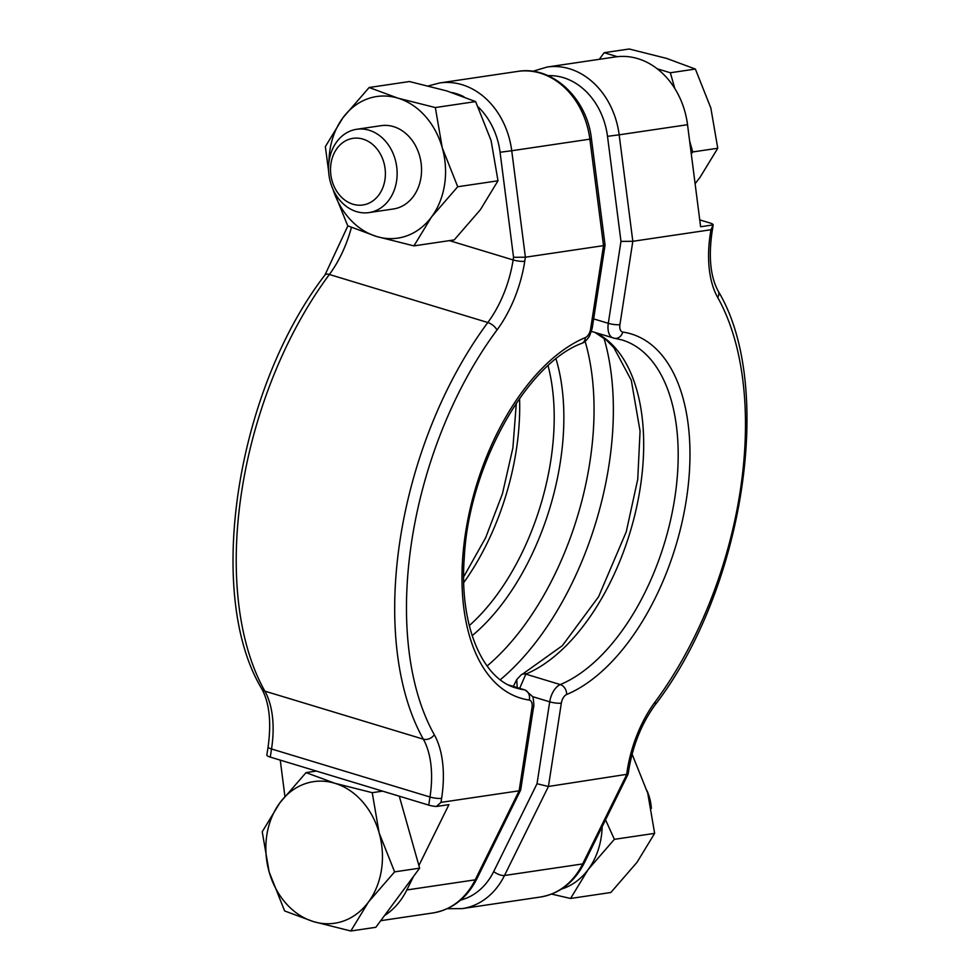 <?xml version="1.0" encoding="UTF-8"?>
<svg xmlns="http://www.w3.org/2000/svg" width="980" height="980" viewBox="0 0 980 980"><rect width="100%" height="100%" fill="white"/><g stroke="black" fill="none" stroke-linecap="round" stroke-linejoin="round"><path stroke-width="1.47" d="M396.557 181.153A42.103 34.104 -98.4 0 0 356.671 129.287A42.103 34.104 -98.4 0 0 329.133 160.72A42.103 34.104 -98.4 0 0 369.007 212.587A42.103 34.104 -98.4 0 0 396.557 181.153M369.007 212.587L393.433 208.973A42.103 34.104 -98.4 0 0 420.971 177.539A42.103 34.104 -98.4 0 0 381.098 125.673L356.671 129.287M330.983 163.489A33.688 27.281 -98.4 0 0 352.923 204.208A33.688 27.281 -98.4 0 0 384.932 179.842A33.688 27.281 -98.4 0 0 363.004 139.111A33.688 27.281 -98.4 0 0 330.983 163.489M647.033 790.738A42.103 34.104 81.6 0 1 651.357 808.451M350.816 931L368.431 902.066L394.609 871.869L379.138 832.902L372.229 792.673L334.854 783.277L306.042 772.62L279.864 802.816A71.577 57.979 -98.4 0 0 266.829 835.07A71.577 57.979 -98.4 0 0 269.157 871.98L284.629 910.947L313.441 921.604L350.816 931L375.83 927.301L384.527 915.553A75.791 61.397 -98.4 0 0 406.835 889.963L413.511 876.426L419.624 868.158L399.289 796.201M262.236 831.751L269.157 871.98A71.577 57.979 -98.4 0 0 313.441 921.604A71.577 57.979 -98.4 0 0 368.431 902.066A71.577 57.979 -98.4 0 0 379.138 832.902A71.577 57.979 -98.4 0 0 334.854 783.277A71.577 57.979 81.6 0 0 279.864 802.816L262.236 831.751M599.27 59.327L604.17 52.7L617.314 56.693A75.791 61.397 81.6 0 1 657.213 68.784L670.357 72.765L674.804 88.494A75.791 61.397 81.6 0 1 687.531 124.705L689.614 140.9L692.738 151.949L691.28 153.921L700.627 226.748L713.17 224.898A8.416 1.764 8.8 0 0 709.728 222.901L699.745 219.875M418.889 865.536L448.926 804.629L436.382 806.491A8.416 1.764 -171.2 0 1 428.738 805.119L429.987 797.01L271.521 748.977L270.272 757.099L428.738 805.119M384.527 915.553L413.511 876.426M280.256 760.125L284.898 796.287M670.357 72.765L695.371 69.053L666.559 58.396L629.185 49L604.17 52.7M695.371 69.053L710.843 108.021L717.764 148.25L692.738 151.949M717.764 148.25L700.136 177.184L695.102 183.713M561.454 889.093A71.577 57.979 -98.4 0 0 588.184 869.53A71.577 57.979 -98.4 0 0 602.173 826.691M372.229 792.673L382.592 791.142M306.042 772.62L316.405 771.076M394.609 871.869L419.624 868.158M270.272 757.099A8.416 1.764 -171.2 0 1 266.829 755.102L268.091 746.968A8.416 1.764 8.8 0 0 271.521 748.977A84.207 46.109 -73.1 0 0 264.857 691.145L423.323 739.165A291.354 159.532 -73.1 0 1 487.82 322.518L329.366 274.486A291.354 159.532 106.9 0 0 264.857 691.145A8.416 6.235 -29.3 0 1 261.733 688.744C204.465 593.794 236.584 389.587 324.956 275A8.416 3.859 36.6 0 1 329.366 274.486A84.207 46.109 -73.1 0 0 351.404 227.421M440.988 802.375L519.13 790.811L532.03 707.474A8.416 4.606 106.9 0 0 529.212 700.051A190.304 104.199 -73.1 0 1 465.61 532.397A190.304 104.199 -73.1 0 1 585.33 337.598A8.416 4.606 106.9 0 0 590.622 328.974L603.521 245.637L525.39 257.213L524.753 261.256A92.622 50.715 -73.1 0 1 496.921 330.089A282.926 154.926 106.9 0 0 434.287 734.694A92.622 50.715 -73.1 0 1 441.613 798.333L440.988 802.375L436.382 806.491M526.334 673.897L525.844 674.13A8.416 6.921 -119 0 0 521.348 674.669L522.659 674.032A8.416 6.407 67 0 1 526.334 673.897A181.888 99.593 -73.1 0 0 637.625 502.422A181.888 99.593 -73.1 0 0 595.522 332.637M460.637 900.093A67.363 54.574 -98.4 0 0 493.687 871.575A8.416 3.21 26.3 0 0 504.504 875.495A75.791 61.397 81.6 0 1 462.217 908.607L540.348 897.043A75.791 61.397 -98.4 0 0 582.647 863.931A8.416 3.21 26.3 0 0 584.264 863L628.107 774.127L548.433 786.475L504.504 875.495L582.647 863.931L626.563 774.898L627.188 770.856A92.622 50.715 -73.1 0 1 655.032 702.023A282.926 154.926 106.9 0 0 717.666 297.418A92.622 50.715 -73.1 0 1 710.329 233.791L710.966 229.737L632.823 241.3L620.977 241.386L607.502 136.343A67.363 54.574 -98.4 0 0 563.378 77.653A67.363 54.574 -98.4 0 0 548.041 75.668M522.058 674.338A8.416 6.407 67 0 1 522.659 674.032L562.349 645.685L598.535 596.82L626.257 531.809L637.747 479.245L640.062 431.114L631.304 380.301L613.884 347.716L606.51 340.183L595.068 332.502M605.554 819.844L614.374 839.333L588.184 869.53L570.568 898.464L551.581 894.091M614.374 839.333L654.64 833.367L637.024 862.302L610.846 892.498L570.568 898.464M654.64 833.367L647.731 793.139L632.1 754.196M446.807 90.932L409.432 81.536L369.154 87.502L397.966 98.159L435.341 107.555L475.619 101.589L446.807 90.932M435.341 107.555L442.25 147.784L457.721 186.751L431.543 216.948L413.928 245.882L454.205 239.916L480.384 209.72L497.999 180.786L491.09 140.556L475.619 101.589M413.928 245.882L376.553 236.486L347.741 225.829L332.967 189.263M328.643 171.561L325.36 146.633L342.976 117.698L369.154 87.502M457.721 186.751L497.999 180.786M328.962 161.908A71.577 57.979 81.6 0 1 342.976 117.698A71.577 57.979 81.6 0 1 397.966 98.159A71.577 57.979 81.6 0 1 442.25 147.784A71.577 57.979 81.6 0 1 431.543 216.948A71.577 57.979 81.6 0 1 376.553 236.486A71.577 57.979 81.6 0 1 333.029 189.397M710.966 229.737L713.17 224.898L711.909 233.032A8.416 1.764 -171.2 0 1 710.329 233.791M689.614 140.9L691.28 153.921M657.213 68.784A75.791 61.397 81.6 0 1 674.804 88.494M687.531 124.705L619.164 134.824A75.791 61.397 81.6 0 0 569.527 68.784A75.791 61.397 81.6 0 0 547.085 67.044L615.452 56.926A75.791 61.397 81.6 0 1 617.314 56.693M519.682 688.34L525.844 674.13L560.291 684.579A181.888 99.593 106.9 0 0 673.505 505.68A181.888 99.593 106.9 0 0 621.982 339.95L614.791 338.345A8.416 7.019 98.2 0 0 622.741 332.061A190.304 104.199 -73.1 0 1 686.343 499.714A190.304 104.199 -73.1 0 1 566.624 694.514A8.416 4.606 106.9 0 0 561.332 703.138L548.433 786.475L537.016 783.743L549.707 701.815L532.508 696.609M517.207 687.592L516.742 679.557L521.348 674.669M628.107 774.127L628.768 770.096A8.416 1.764 -171.2 0 1 627.188 770.856M591.442 138.891L589.862 139.16A75.791 61.397 -98.4 0 0 517.783 71.393C552.23 65.354 587.192 98.515 591.442 138.891L605.064 245.098L603.521 245.637L589.862 139.16L511.732 150.736L525.39 257.213L513.545 257.299L500.07 152.255A67.363 54.574 -98.4 0 0 478.24 106.992M532.03 707.474A8.416 1.764 -171.2 0 0 533.61 706.715L520.674 790.027L519.13 790.811L475.202 879.832A8.416 3.21 26.3 0 0 476.819 878.913C466.946 898.17 452.307 909.514 432.915 912.956A75.791 61.397 -98.4 0 0 475.202 879.832L406.835 889.963M464.018 96.787A67.363 54.574 -98.4 0 0 455.945 93.553A67.363 54.574 -98.4 0 0 451.817 92.5M517.783 71.393L439.653 82.957A75.791 61.397 81.6 0 1 462.082 84.697A75.791 61.397 81.6 0 1 511.732 150.736L500.07 152.255M585.109 341.359A221.321 121.189 -73.1 0 1 589.838 462.352A221.321 121.189 -73.1 0 1 487.085 666.02M556.028 358.913A187.425 102.631 -73.1 0 1 560.303 462.266A187.425 102.631 -73.1 0 1 472.14 635.689M449.416 240.627L513.128 259.945L513.545 257.299M605.064 245.123L592.202 328.214L589.629 335.822C586.959 340.06 584.35 342.571 581.814 343.331C526.432 363.654 468.501 466.872 464.263 557.975C459.106 626.453 483.018 679.544 516.485 688.083A181.888 99.593 106.9 0 0 524.545 689.871L509.22 685.228M496.921 330.089A8.416 3.859 36.6 0 0 487.82 322.518A84.207 46.109 106.9 0 0 513.128 259.945A8.416 1.764 8.8 0 0 524.753 261.256M441.613 798.333A8.416 1.764 8.8 0 1 429.987 797.01A84.207 46.109 106.9 0 0 423.323 739.165A8.416 6.235 -29.3 0 0 434.287 734.694M548.053 365.699A181.888 99.593 -73.1 0 1 469.285 625.62M519.559 398.456A181.888 99.593 -73.1 0 1 463.761 582.561M493.687 871.575L537.016 783.743M593.647 318.88L608.298 323.314L620.977 241.386M607.502 136.343L619.164 134.824L632.823 241.3L619.924 324.637A8.416 4.606 106.9 0 0 622.741 332.061M603.937 338.076A232.407 127.253 -73.1 0 1 500.315 679.716M529.212 700.051A8.416 7.019 98.2 0 0 524.545 689.871A16.844 9.224 -73.1 0 1 525.28 690.043L508.902 685.069M613.921 338.149A16.844 9.224 -73.1 0 1 613.174 337.99A16.844 9.224 -73.1 0 1 608.298 323.314A8.416 1.764 -171.2 0 0 619.924 324.637M561.332 703.138A8.416 1.764 -171.2 0 1 549.707 701.815A16.844 9.224 -73.1 0 1 560.291 684.579A8.416 6.419 -112.6 0 1 566.624 694.514M711.909 233.032C708.503 257.801 710.623 277.218 718.267 291.256A8.416 6.235 150.7 0 1 717.666 297.418M718.267 291.256C775.535 386.206 743.416 590.413 655.044 705A8.416 3.859 -143.4 0 0 655.032 702.023M592.202 328.214A8.416 1.764 -171.2 0 1 590.622 328.974M581.814 343.331A8.416 6.419 -112.6 0 0 585.33 337.598M439.653 82.957L428.419 85.909M547.085 67.044L532.74 71.307M380.73 920.673L432.915 912.956M614.791 338.345L591.479 331.412M513.336 686.417L516.742 679.557M463.675 576.865L485.639 537.763L502.434 493.773L512.895 447.86L516.325 403.135M447.26 908.693L462.217 908.607M584.264 863C574.378 882.257 559.752 893.601 540.348 897.043M655.044 705C641.68 723.461 632.909 745.155 628.768 770.096M533.61 706.715C534.296 708.111 533.316 695.543 532.459 696.511L525.28 690.043M520.674 790.027L476.819 878.913M268.091 746.968C271.497 722.199 269.378 702.783 261.733 688.744M324.956 275L347.876 225.89"/></g></svg>
